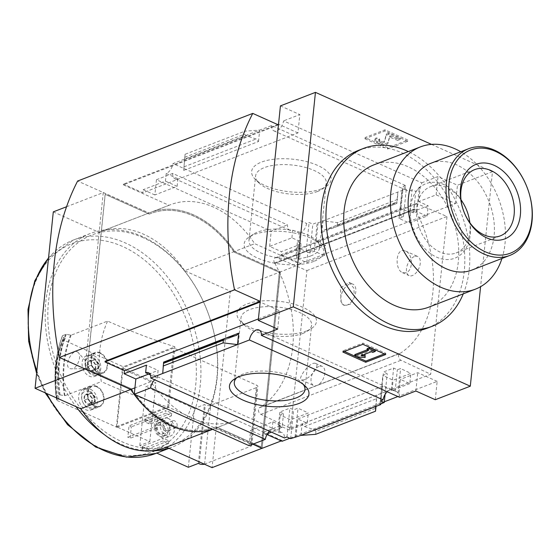 <?xml version="1.0" encoding="UTF-8"?>
<svg xmlns="http://www.w3.org/2000/svg" width="560" height="560" viewBox="0 0 560 560"><rect width="100%" height="100%" fill="white"/><g stroke="black" fill="none" stroke-linecap="round" stroke-linejoin="round"><path stroke-width="0.42" stroke-dasharray="2.8 2.1" d="M304.178 379.75L301.427 380.058C296.947 379.12 310.1 360.878 315.623 363.461C320.32 365.239 311.332 377.314 304.178 379.75M406.105 272.748L402.493 272.636C394.296 269.563 395.64 246.554 405.433 250.999C412.986 253.743 413.49 270.221 406.105 272.748M290.605 428.344L306.908 270.592L277.053 257.873A3.815 2.709 -111.1 0 0 275.373 257.796A3.815 2.709 -111.1 0 0 274.519 262.976A110.005 78.197 -111.1 0 1 274.785 263.466L414.904 209.125A110.194 78.33 -111.1 0 1 399.994 353.465L400.015 353.227A110.005 78.197 -111.1 0 1 399.679 353.437A3.815 2.709 -111.1 0 0 398.594 356.888A3.815 2.709 -111.1 0 0 400.981 360.262L430.703 374.248L290.605 428.344L260.883 414.365A3.815 2.709 -111.1 0 1 258.496 410.991A3.815 2.709 -111.1 0 1 259.581 407.54L399.679 353.437M274.806 263.221A110.194 78.33 -111.1 0 1 259.896 407.561L399.994 353.465M341.208 302.162L340.403 287.952L349.104 282.45L353.878 288.183L354.368 297.08A11.438 6.538 -65.9 0 0 352.982 284.186A11.438 6.538 -65.9 0 0 343.819 289.24A11.438 6.538 -65.9 0 0 341.208 302.162L344.4 305.41L350.259 304.241L354.368 297.08A11.438 6.538 -65.9 0 1 343.63 305.067A11.438 6.538 -65.9 0 1 341.208 302.162M274.785 263.466L414.883 209.363A110.005 78.197 -111.1 0 0 414.617 208.88A3.815 2.709 -111.1 0 1 415.471 203.7A3.815 2.709 -111.1 0 1 417.151 203.777L447.006 216.496L430.703 374.248M259.896 407.561L400.015 353.227M387.17 391.741A9.149 5.229 114.1 0 1 391.412 389.634L395.122 391.3A9.149 5.229 114.1 0 1 396.41 391.566A9.149 5.229 114.1 0 1 398.048 393.197L398.902 393.582L400.372 379.393L409.794 383.614L410.851 373.373L393.092 380.233L382.83 375.403L387.212 373.716L383.509 371.973L393.638 368.06L397.341 369.803L400.596 368.55L410.851 373.373M409.794 383.614L392.028 390.474L393.092 380.233M409.346 222.901L427.112 216.041L416.808 211.652L413.56 212.912L409.836 211.323L399.707 215.236L403.424 216.825L399.049 218.512L409.346 222.901L410.403 212.66L400.981 208.439L316.176 241.185L318.073 222.852L317.212 222.467L312.837 224.161L309.12 222.495L306.6 223.468A9.149 5.229 114.1 0 1 299.831 233.387L299.047 241.003L291.907 237.804L269.64 246.4L281.344 251.643L298.732 244.93L298.41 248.045L281.022 254.758L281.344 251.643M427.112 216.041L428.169 205.8L410.403 212.66M398.048 393.197L400.596 368.55M416.808 211.652L419.356 187.005L420.21 187.39L418.747 201.579L428.169 205.8M395.122 391.3L397.341 369.803M413.56 212.912L415.779 191.415A9.149 5.229 114.1 0 0 419.356 187.005M391.412 389.634L393.638 368.06M409.836 211.323L412.069 189.749L415.779 191.415M380.527 400.848L383.509 371.973M399.707 215.236L402.689 186.361L406.399 188.027L402.024 189.721L402.878 190.099L400.981 208.439M412.069 189.749A9.149 5.229 114.1 0 1 407.526 190.736A9.149 5.229 114.1 0 1 405.209 185.388L402.689 186.361M385.07 394.422L387.212 373.716M403.424 216.825L406.399 188.027M379.855 404.201L382.83 375.403M399.049 218.512L402.024 189.721M392.028 390.474L382.606 386.253L380.793 403.844M295.904 437.339L297.801 418.999L307.223 423.22L308.28 412.979L290.521 419.839L280.259 415.016L283.514 413.756L279.811 412.02L289.94 408.107L293.643 409.843L298.025 408.156L308.28 412.979M307.223 423.22L289.457 430.08L290.521 419.839M306.775 262.514L324.541 255.654L314.237 251.265L309.862 252.952L306.138 251.37L296.009 255.283L299.726 256.865L296.478 258.125L306.775 262.514L307.832 252.266L298.41 248.045M324.541 255.654L325.598 245.406L307.832 252.266M289.457 430.08L280.035 425.859L279.713 428.974L278.859 428.589L282.114 427.336L283.514 413.756M282.114 427.336L278.397 425.67L279.811 412.02M296.009 255.283L297.416 241.626L299.047 241.003M299.726 256.865L301.133 243.292L297.416 241.626M278.859 428.589L280.259 415.016M296.478 258.125L297.878 244.545L301.133 243.292M298.732 244.93L297.878 244.545M295.05 436.954L298.025 408.156M314.237 251.265L317.212 222.467M316.176 241.185L325.598 245.406M290.668 438.641L293.643 409.843M309.862 252.952L312.837 224.161M286.958 436.982L289.94 408.107M306.138 251.37L309.12 222.495M278.397 425.67L280.028 425.04L279.237 432.656A9.149 5.229 114.1 0 1 282.121 432.607A9.149 5.229 114.1 0 1 284.438 437.955M318.073 222.852L402.878 190.099M337.519 222.621L337.211 225.624L335.846 227.003L324.072 230.132L321.895 232.337L323.071 220.92L337.519 222.621L397.418 199.493L397.873 192.031L396.697 203.448L397.418 199.493M321.293 188.916A39.949 16.373 5.9 0 1 255.122 179.158A39.949 16.373 5.9 0 1 293.062 159.222A39.949 16.373 5.9 0 1 326.123 186.501A39.949 16.373 5.9 0 1 321.293 188.916M405.209 185.388L271.593 125.503L259.686 130.095L172.977 163.583L306.6 223.468M382.606 386.253L297.801 418.999M375.711 406.518L376.887 395.101L376.012 406.399M300.909 435.4L302.085 423.99L376.887 395.101M280.035 425.859L262.647 432.572L267.008 434.525M279.713 428.974L271.488 432.152M267.498 433.692L262.325 435.687L262.647 432.572M435.281 399.714L437.171 381.381L397.901 396.543M384.307 401.793L289.842 438.27M437.171 381.381L417.76 372.68L400.372 379.393M281.022 254.758L300.44 263.459L455.546 203.567L436.135 194.866L418.747 201.579M291.907 237.804L292.691 230.188A9.149 5.229 114.1 0 1 289.807 230.237A9.149 5.229 114.1 0 1 287.497 224.889L172.718 173.446A9.149 5.229 -65.9 0 0 175.028 178.794A9.149 5.229 -65.9 0 0 177.919 178.752L166.208 173.502A9.149 5.229 -65.9 0 0 172.977 163.583M292.691 230.188L299.831 233.387M269.458 431.242A9.149 5.229 114.1 0 1 272.104 429.457L279.237 432.656M150.388 374.899L157.325 378.014A9.149 5.229 -65.9 0 0 154.679 379.799M280.028 425.04L272.888 421.841L250.621 430.444L262.325 435.687M272.104 429.457L272.888 421.841M271.593 125.503A9.149 5.229 -65.9 0 0 273.903 130.851A9.149 5.229 -65.9 0 0 283.556 120.883L421.743 182.819A9.149 5.229 114.1 0 1 420.21 187.39M421.743 182.819L438.032 176.526L457.443 185.227L492.471 171.703L480.585 286.699M436.135 194.866L438.032 176.526M398.902 393.582A9.149 5.229 114.1 0 1 399.581 397.299M415.863 391.013L417.76 372.68M84.364 400.141L87.675 404.243L91.504 403.34L92.015 398.349L88.704 394.254A5.502 3.913 68.9 0 0 84.882 395.15A5.502 3.913 68.9 0 0 84.364 400.141A5.502 3.913 68.9 0 0 87.675 404.243A5.502 3.913 68.9 0 0 91.504 403.34A5.502 3.913 68.9 0 0 92.015 398.349A5.502 3.913 68.9 0 0 88.704 394.254L84.882 395.15L84.364 400.141L87.612 398.888L88.13 393.897L91.959 393.001L95.27 397.096L94.752 402.087L90.923 402.983L87.612 398.888M87.829 366.59L91.14 370.685L94.969 369.789L95.487 364.791L92.176 360.696A5.502 3.913 68.9 0 0 88.347 361.592A5.502 3.913 68.9 0 0 87.829 366.59A5.502 3.913 68.9 0 0 91.14 370.685A5.502 3.913 68.9 0 0 94.969 369.789A5.502 3.913 68.9 0 0 95.487 364.791A5.502 3.913 68.9 0 0 92.176 360.696L88.347 361.592L87.829 366.59L91.084 365.33L91.602 360.339L95.424 359.443L98.735 363.538L98.224 368.529L94.395 369.425L91.084 365.33M154.112 427.126L156.394 428.148L157.577 416.731L155.288 415.709L154.112 427.126L127.841 437.269L129.024 425.852L131.306 426.874L130.13 438.291L127.841 437.269M168.154 418.397A9.534 6.776 68.9 0 0 163.828 418.152A9.534 6.776 68.9 0 0 160.944 429.485A9.534 6.776 68.9 0 0 170.695 435.939A9.534 6.776 68.9 0 0 174.335 427.448A9.534 6.776 68.9 0 0 168.154 418.397M162.834 440.986L142.072 449.008L142.177 449.68L146.174 451.472L147.784 451.563L168.546 443.548L162.834 440.986L163.121 438.221L142.359 446.243L142.464 446.915L146.461 448.707L148.064 448.798L168.833 440.783L163.121 438.221M168.546 443.548L168.833 440.783M71.148 335.181A114.387 81.312 68.9 0 0 64.89 395.717L60.053 394.891L56.406 396.081L57.379 398.195L58.947 398.902L56.819 399.721L56.973 400.414A107.527 76.433 68.9 0 1 63.224 339.878L123.207 366.758L174.888 346.801C150.941 338.982 128.52 330.414 107.604 321.097L71.148 335.181L66.304 334.348L62.664 335.545A116.291 82.67 68.9 0 0 56.406 396.081L56.252 396.354A115.969 82.439 68.9 0 1 62.51 335.818L63.637 337.659L65.205 338.359L63.077 339.185L63.224 339.878L63.077 339.185A108.668 77.245 68.9 0 0 56.819 399.721L56.973 400.414L116.949 427.301L117.04 426.433L116.417 426.678L149.821 441.644L139.811 445.508L156.723 453.089M139.811 445.508L145.894 386.701L155.897 382.837L122.493 367.864L123.116 367.626L123.207 366.758M188.349 467.264L194.425 408.457L145.894 386.701M165.697 413.315L144.928 421.33L145.04 422.002L149.037 423.794L150.64 423.892L171.409 415.87L165.697 413.315L165.984 410.543L145.215 418.565L145.32 419.237L149.317 421.029L150.927 421.12L171.689 413.105L165.984 410.543M171.409 415.87L171.689 413.105M116.949 427.301L168.63 407.344C144.69 399.518 122.262 390.95 101.346 381.64C97.293 359.667 99.379 339.486 107.604 321.097M64.89 395.717L101.346 381.64M87.976 389.697A11.06 7.861 68.9 0 0 82.957 389.417A11.06 7.861 68.9 0 0 79.604 402.563A11.06 7.861 68.9 0 0 90.923 410.046A11.06 7.861 68.9 0 0 95.137 400.19A11.06 7.861 68.9 0 0 87.976 389.697M91.441 356.139A11.06 7.861 68.9 0 0 86.422 355.859A11.06 7.861 68.9 0 0 83.076 369.005A11.06 7.861 68.9 0 0 94.388 376.488A11.06 7.861 68.9 0 0 98.609 366.639A11.06 7.861 68.9 0 0 91.441 356.139M204.365 464.17A3.815 1.561 -174.1 0 0 204.568 464.1L250.852 446.229A3.815 1.561 -174.1 0 0 251.79 445.34A3.815 1.561 -174.1 0 0 250.502 443.982L167.699 406.868L117.04 426.433L123.116 367.626L173.782 348.061L256.578 385.168A3.815 1.561 5.9 0 1 257.866 386.526A3.815 1.561 5.9 0 1 256.928 387.415L210.651 405.286A3.815 1.561 5.9 0 1 205.289 404.971L204.435 404.593L194.425 408.457M78.477 352.793C72.877 346.115 61.579 368.83 71.421 368.809C76.832 369.292 82.04 356.279 78.484 352.8L88.564 364.308A2.478 1.414 114.1 0 1 88.669 366.625A2.478 1.414 114.1 0 1 87.024 368.599A2.478 1.414 114.1 0 1 86.604 368.683A2.478 1.414 114.1 0 1 85.96 365.771A2.478 1.414 114.1 0 1 88.564 364.308L88.564 364.308M167.699 406.868L173.782 348.061M116.417 426.678L122.493 367.864M149.821 441.644L155.897 382.837M198.359 463.4L204.435 404.593M168.63 407.344L174.888 346.801M172.718 173.446L156.436 179.739L271.215 231.175L287.497 224.889M156.436 179.739L154.861 194.957L177.128 186.361L177.919 178.752M269.64 246.4L271.215 231.175M278.46 124.915L123.347 184.814L169.029 205.289A95.326 67.76 68.9 0 1 170.373 204.75A95.326 67.76 68.9 0 1 254.688 243.677L300.37 264.152L300.44 263.459M123.347 184.814L123.424 184.121L142.835 192.822L297.948 132.93L299.838 114.59L283.556 120.883M154.861 194.957L143.157 189.714L142.835 192.822M166.208 173.502L165.424 181.111L143.157 189.714M258.51 141.512L259.686 130.095L244.951 131.159L244.643 134.162L246.12 135.758L256.144 138.971L258.51 141.512L183.701 170.401L185.059 154.287L244.951 131.159M183.701 170.401L185.059 154.287M387.863 147.784L365.022 137.543L385.035 129.815L407.876 140.056L387.863 147.784L387.737 148.995L407.75 141.26L407.876 140.056M280.427 105.889L299.838 114.59M431.508 144.382L492.471 171.703M306.908 270.592L447.006 216.496M455.546 203.567L457.443 185.227M282.065 441.273L282.135 440.587L281.267 440.916M262.122 448.315L280.357 271.88L234.675 251.405L254.688 243.677M300.37 264.152L280.357 271.88M277.662 124.558L123.424 184.121M282.135 440.587L236.453 420.112A95.326 67.76 68.9 0 1 235.116 420.651A95.326 67.76 68.9 0 1 150.801 381.717L105.119 361.242M249.046 445.662L250.621 430.444M162.722 373.471L163.898 362.054L163.709 363.489L235.823 335.594M277.676 329.077L279.566 310.744L260.155 302.043M258.412 318.913L279.566 310.744M315.644 434.343L315.952 431.34L375.851 408.205M315.952 431.34L314.475 429.744L304.451 426.531L302.085 423.99M225.183 338.359L163.611 362.131L163.702 363.447M236.453 420.112L216.44 427.84L252.896 444.178M150.801 381.717L134.932 387.849M216.44 427.84A95.326 67.76 -111.1 0 1 215.103 428.379A95.326 67.76 -111.1 0 1 212.52 429.289M169.029 205.289L149.016 213.017L77.637 181.027M149.016 213.017A95.326 67.76 -111.1 0 1 150.36 212.478A95.326 67.76 -111.1 0 1 234.675 251.405M279.377 272.37L234.08 252.126L279.377 272.37L261.254 447.062L279.3 272.398M261.331 447.034L216.104 426.762A94.367 67.081 -111.1 0 1 214.774 427.301A94.367 67.081 -111.1 0 1 131.306 388.759L87.164 368.977L105.217 194.306L149.282 214.123A94.367 67.081 -111.1 0 1 150.605 213.584A94.367 67.081 -111.1 0 1 234.08 252.126M149.352 214.095A94.367 67.081 -111.1 0 1 150.682 213.556A94.367 67.081 -111.1 0 1 234.15 252.098M149.282 214.123L105.14 194.334L87.087 369.005L131.306 388.759M216.104 426.762L216.027 426.79A94.367 67.081 -111.1 0 1 214.704 427.329A94.367 67.081 -111.1 0 1 131.229 388.787M216.027 426.79L261.254 447.062M66.563 206.745L103.264 192.57L148.946 213.045A95.326 67.76 -111.1 0 1 150.283 212.506A95.326 67.76 -111.1 0 1 234.598 251.433L184.639 270.725L230.321 291.2L212.086 467.635M234.598 251.433L280.28 271.908L230.321 291.2M280.28 271.908L262.052 448.28M166.432 447.174L166.404 447.16A95.326 67.76 -111.1 0 1 165.067 447.699M252.819 444.206L216.363 427.868L166.404 447.16M216.363 427.868A95.326 67.76 -111.1 0 1 215.026 428.407A95.326 67.76 -111.1 0 1 212.527 429.296M148.946 213.045L98.98 232.337A95.326 67.76 -111.1 0 1 100.324 231.798A95.326 67.76 -111.1 0 1 184.639 270.725M53.298 211.862L98.98 232.337M103.264 192.57L85.036 368.942M143.241 237.699A112.483 79.954 68.9 0 0 54.481 358.085A112.483 79.954 68.9 0 0 200.361 423.465A112.483 79.954 68.9 0 0 143.241 237.699M358.54 150.353A95.326 67.76 -111.1 0 1 401.814 152.789A95.326 67.76 -111.1 0 1 463.561 243.257A95.326 67.76 -111.1 0 1 427.217 328.202M313.803 261.408A39.949 16.373 5.9 0 1 260.974 259.476A39.949 16.373 5.9 0 1 249.144 237.013A39.949 16.373 5.9 0 1 285.572 231.714A39.949 16.373 5.9 0 1 320.145 244.349A39.949 16.373 5.9 0 1 313.803 261.408M310.898 255.899A35.518 14.56 5.9 0 1 271.159 256.431A35.518 14.56 5.9 0 1 248.976 240.331A35.518 14.56 5.9 0 1 253.414 234.213A35.518 14.56 5.9 0 1 285.803 229.495A35.518 14.56 5.9 0 1 316.54 240.737A35.518 14.56 5.9 0 1 319.634 247.632A35.518 14.56 5.9 0 1 310.898 255.899M317.562 191.45A35.518 14.56 5.9 0 1 258.727 182.777A35.518 14.56 5.9 0 1 255.633 175.875A35.518 14.56 5.9 0 1 292.46 165.046A35.518 14.56 5.9 0 1 326.298 183.183A35.518 14.56 5.9 0 1 321.853 189.301A35.518 14.56 5.9 0 1 317.562 191.45M236.894 377.636A35.518 14.56 5.9 0 1 238.742 376.201A35.518 14.56 5.9 0 1 271.124 371.49A35.518 14.56 5.9 0 1 301.868 382.725A35.518 14.56 5.9 0 1 303.38 384.503M302.89 333.438A35.518 14.56 5.9 0 1 244.055 324.765A35.518 14.56 5.9 0 1 240.961 317.87A35.518 14.56 5.9 0 1 277.788 307.041A35.518 14.56 5.9 0 1 311.619 325.171A35.518 14.56 5.9 0 1 307.181 331.289A35.518 14.56 5.9 0 1 302.89 333.438M306.621 330.911A39.949 16.373 5.9 0 1 240.45 321.153A39.949 16.373 5.9 0 1 278.39 301.21A39.949 16.373 5.9 0 1 311.451 328.489A39.949 16.373 5.9 0 1 306.621 330.911M168.854 448.259A114.387 81.312 68.9 0 0 172.648 446.943A114.387 81.312 68.9 0 0 216.272 345.009A114.387 81.312 68.9 0 0 142.17 236.446A114.387 81.312 68.9 0 0 90.237 233.527A114.387 81.312 68.9 0 0 76.006 406.644M104.545 434.763A114.387 81.312 68.9 0 0 150.43 450.884M342.853 352.03L342.979 350.819L344.372 351.442M385.707 354.536L385.833 353.325L362.992 343.091L342.979 350.819M384.314 353.913L385.833 353.325M362.866 344.302L362.992 343.091M357.581 357.063L357.707 355.852L365.281 356.293M354.851 354.571L357.707 355.852M368.48 350.469L368.606 349.258L367.087 349.846M367.178 348.621L368.606 349.258M372.764 352.387L372.89 351.176L375.389 350.21M371.336 351.75L371.462 350.539L372.89 351.176M361.116 355.698L361.242 354.487L371.462 350.539M363.853 354.641L361.242 354.487M407.75 141.26L384.909 131.026L364.896 138.754L365.022 137.543M364.896 138.754L387.737 148.995M384.909 131.026L385.035 129.815M379.715 139.013L379.589 140.224L376.236 139.139A5.719 2.345 -174.1 0 0 374.829 140.469A5.719 2.345 -174.1 0 0 376.761 142.506L379.834 143.885A4.956 2.03 -174.1 0 0 384.874 144.683A4.956 2.03 -174.1 0 0 387.989 143.269L389.648 137.13L397.663 140.392L397.789 139.181L389.774 135.919L388.115 142.058A4.956 2.03 -174.1 0 1 385 143.472A4.956 2.03 -174.1 0 1 379.953 142.674L376.887 141.295A5.719 2.345 -174.1 0 1 374.955 139.258A5.719 2.345 -174.1 0 1 376.355 137.928L379.715 139.013A2.667 1.092 -174.1 0 0 379.057 139.636A2.667 1.092 -174.1 0 0 379.96 140.588L381.36 141.218A1.904 0.784 -174.1 0 0 383.299 141.526A1.904 0.784 -174.1 0 0 384.496 140.98L386.365 134.064L388.864 133.098L400.288 138.215L397.789 139.181M376.236 139.139L376.355 137.928M379.589 140.224A2.667 1.092 -174.1 0 0 378.931 140.847A2.667 1.092 -174.1 0 0 379.834 141.799L379.96 140.588M397.663 140.392L400.162 139.426L388.745 134.309L386.239 135.275L384.377 142.191A1.904 0.784 -174.1 0 1 383.173 142.737A1.904 0.784 -174.1 0 1 381.234 142.429L379.834 141.799M386.239 135.275L386.365 134.064M388.745 134.309L388.864 133.098M400.162 139.426L400.288 138.215M157.325 378.014L158.109 370.398L146.405 365.155M148.568 374.087L158.109 370.398M297.948 132.93L278.53 124.229M177.128 186.361L165.424 181.111M463.274 293.839A95.326 67.76 68.9 0 0 408.338 151.564M428.701 307.188A76.258 54.208 68.9 0 0 457.779 239.239A76.258 54.208 68.9 0 0 408.38 166.866A76.258 54.208 68.9 0 0 373.758 164.913M501.963 258.461A76.258 54.208 68.9 0 0 460.761 151.753M471.87 270.081A57.197 40.656 68.9 0 0 493.682 219.121A57.197 40.656 68.9 0 0 456.631 164.836A57.197 40.656 68.9 0 0 430.661 163.373M444.157 184.674A39.949 28.399 68.9 0 0 412.629 227.437A39.949 28.399 68.9 0 0 464.443 250.656A39.949 28.399 68.9 0 0 444.157 184.674M461.02 199.843A35.518 25.249 68.9 0 0 446.649 187.572A35.518 25.249 68.9 0 0 430.521 186.662A35.518 25.249 68.9 0 0 419.762 228.893A35.518 25.249 68.9 0 0 456.113 252.938A35.518 25.249 68.9 0 0 469.84 222.684M70.637 334.95A112.483 79.954 68.9 0 0 64.386 395.493M65.205 338.359A108.668 77.245 68.9 0 0 58.947 398.902M63.637 337.659A112.483 79.954 68.9 0 0 57.379 398.195M147.784 451.563L148.064 448.798M146.174 451.472L146.461 448.707M142.072 449.008L142.359 446.243M142.177 449.68L142.464 446.915M150.64 423.892L150.927 421.12M149.037 423.794L149.317 421.029M144.928 421.33L145.215 418.565M145.04 422.002L145.32 419.237M160.937 423.178A7.245 5.152 68.9 0 0 157.647 422.996A7.245 5.152 68.9 0 0 155.456 431.606A7.245 5.152 68.9 0 0 162.869 436.513A7.245 5.152 68.9 0 0 165.634 430.052A7.245 5.152 68.9 0 0 160.937 423.178M160.706 425.425A4.767 3.388 68.9 0 0 158.543 425.306A4.767 3.388 68.9 0 0 157.101 430.969A4.767 3.388 68.9 0 0 161.973 434.196A4.767 3.388 68.9 0 0 163.793 429.954A4.767 3.388 68.9 0 0 160.706 425.425M163.443 422.212A7.245 5.152 68.9 0 0 160.153 422.03A7.245 5.152 68.9 0 0 157.955 430.64A7.245 5.152 68.9 0 0 165.368 435.547A7.245 5.152 68.9 0 0 168.133 429.086A7.245 5.152 68.9 0 0 163.443 422.212M163.653 420.14A9.534 6.776 68.9 0 0 159.327 419.895A9.534 6.776 68.9 0 0 156.436 431.228A9.534 6.776 68.9 0 0 166.194 437.675A9.534 6.776 68.9 0 0 169.827 429.184A9.534 6.776 68.9 0 0 163.653 420.14M156.394 428.148L130.13 438.291M157.577 416.731L131.306 426.874M155.288 415.709L129.024 425.852M166.957 423.01A4.767 3.388 68.9 0 0 164.794 422.891A4.767 3.388 68.9 0 0 163.352 428.554A4.767 3.388 68.9 0 0 168.231 431.781A4.767 3.388 68.9 0 0 170.044 427.539A4.767 3.388 68.9 0 0 166.957 423.01M167.482 423.619A3.836 2.73 68.9 0 0 165.739 423.521A3.836 2.73 68.9 0 0 164.577 428.085A3.836 2.73 68.9 0 0 168.504 430.682A3.836 2.73 68.9 0 0 169.967 427.259A3.836 2.73 68.9 0 0 167.482 423.619M174.629 420.861A3.836 2.73 68.9 0 0 172.886 420.763A3.836 2.73 68.9 0 0 171.724 425.327A3.836 2.73 68.9 0 0 175.651 427.924A3.836 2.73 68.9 0 0 177.114 424.501A3.836 2.73 68.9 0 0 174.629 420.861M100.198 352.758A11.06 7.861 68.9 0 0 95.179 352.478A11.06 7.861 68.9 0 0 91.833 365.624A11.06 7.861 68.9 0 0 103.145 373.107A11.06 7.861 68.9 0 0 107.366 363.251A11.06 7.861 68.9 0 0 100.198 352.758M100.149 353.276A10.486 7.455 68.9 0 0 95.382 353.01A10.486 7.455 68.9 0 0 92.211 365.477A10.486 7.455 68.9 0 0 102.942 372.575A10.486 7.455 68.9 0 0 106.939 363.23A10.486 7.455 68.9 0 0 100.149 353.276M93.891 355.691A10.486 7.455 68.9 0 0 89.131 355.425A10.486 7.455 68.9 0 0 85.953 367.892A10.486 7.455 68.9 0 0 96.684 374.99A10.486 7.455 68.9 0 0 100.681 365.645A10.486 7.455 68.9 0 0 93.891 355.691M92.463 357.91A8.582 6.097 68.9 0 0 85.694 367.087A8.582 6.097 68.9 0 0 96.817 372.078A8.582 6.097 68.9 0 0 92.463 357.91M96.733 386.316A11.06 7.861 68.9 0 0 91.714 386.036A11.06 7.861 68.9 0 0 88.361 399.182A11.06 7.861 68.9 0 0 99.68 406.665A11.06 7.861 68.9 0 0 103.894 396.809A11.06 7.861 68.9 0 0 96.733 386.316M96.677 386.834A10.486 7.455 68.9 0 0 91.917 386.568A10.486 7.455 68.9 0 0 88.739 399.035A10.486 7.455 68.9 0 0 99.47 406.133A10.486 7.455 68.9 0 0 103.474 396.788A10.486 7.455 68.9 0 0 96.677 386.834M90.426 389.249A10.486 7.455 68.9 0 0 85.666 388.983A10.486 7.455 68.9 0 0 82.488 401.45A10.486 7.455 68.9 0 0 93.219 408.548A10.486 7.455 68.9 0 0 97.216 399.203A10.486 7.455 68.9 0 0 90.426 389.249M88.991 391.461A8.582 6.097 68.9 0 0 82.222 400.645A8.582 6.097 68.9 0 0 93.352 405.636A8.582 6.097 68.9 0 0 88.991 391.461M94.969 369.789L98.224 368.529M95.487 364.791L98.735 363.538M91.14 370.685L94.395 369.425M88.347 361.592L91.602 360.339M92.176 360.696L95.424 359.443M91.343 362.838A4.767 3.388 68.9 0 0 92.736 367.381A4.767 3.388 68.9 0 0 94.465 368.76A4.767 3.388 68.9 0 0 96.306 368.977A4.767 3.388 68.9 0 0 98.476 366.037A4.767 3.388 68.9 0 0 97.083 361.487A4.767 3.388 68.9 0 0 93.513 359.891A4.767 3.388 68.9 0 0 91.343 362.838M91.504 403.34L94.752 402.087M92.015 398.349L95.27 397.096M87.675 404.243L90.923 402.983M84.882 395.15L88.13 393.897M88.704 394.254L91.959 393.001M87.871 396.389A4.767 3.388 68.9 0 0 89.271 400.939A4.767 3.388 68.9 0 0 90.993 402.318A4.767 3.388 68.9 0 0 92.841 402.535A4.767 3.388 68.9 0 0 95.011 399.588A4.767 3.388 68.9 0 0 93.611 395.045A4.767 3.388 68.9 0 0 90.048 393.449A4.767 3.388 68.9 0 0 87.871 396.389M414.365 256.536A10.486 5.992 -65.9 0 0 406.987 266.161A10.486 5.992 -65.9 0 0 409.094 275.618A10.486 5.992 -65.9 0 0 412.398 275.569A10.486 5.992 -65.9 0 0 419.769 265.944A10.486 5.992 -65.9 0 0 417.669 256.487A10.486 5.992 -65.9 0 0 414.365 256.536M318.934 366.457A10.486 5.992 -65.9 0 0 311.563 376.082A10.486 5.992 -65.9 0 0 313.663 385.539A10.486 5.992 -65.9 0 0 316.967 385.483A10.486 5.992 -65.9 0 0 324.345 375.865A10.486 5.992 -65.9 0 0 322.245 366.401A10.486 5.992 -65.9 0 0 318.934 366.457M274.519 262.976L414.617 208.88M321.895 232.337L396.697 203.448M199.213 463.785L205.289 404.971M204.568 464.1L210.651 405.286M250.852 446.229L256.928 387.415M250.502 443.982L256.578 385.168M104.643 450.093A111.531 79.282 68.9 0 0 195.874 383.334A111.531 79.282 68.9 0 0 122.647 246.477A111.531 79.282 68.9 0 0 28.504 312.004A111.531 79.282 68.9 0 0 104.643 450.093M337.211 225.624L397.103 202.496M184.744 157.297L244.643 134.162M163.898 362.054L225.428 338.289M155.82 453.439A114.387 81.312 68.9 0 0 199.437 351.512A114.387 81.312 68.9 0 0 125.335 242.949A114.387 81.312 68.9 0 0 73.409 240.023A114.387 81.312 68.9 0 0 48.517 258.125M36.869 370.874A114.387 81.312 68.9 0 0 46.76 393.533M390.271 137.081L390.397 135.87M389.648 137.13L389.774 135.919M387.989 143.269L388.115 142.058M379.834 143.885L379.953 142.674M376.761 142.506L376.887 141.295M381.234 142.429L381.36 141.218M384.377 142.191L384.496 140.98M304.451 426.531L376.579 398.685M314.475 429.744L376.047 405.972M184.016 166.817L256.144 138.971M184.548 159.53L246.12 135.758M324.772 229.908L396.893 202.055M335.412 227.143L396.984 203.371L335.846 227.003M66.304 334.348A115.969 82.439 68.9 0 0 60.053 394.891M65.646 334.39A116.291 82.67 68.9 0 0 59.388 394.933M260.883 414.365L400.981 360.262M277.053 257.873L417.151 203.777M175.028 178.794L289.807 230.237M148.505 372.715L282.121 432.607M259.077 330.015L396.41 391.566M273.903 130.851L407.526 190.736M251.79 445.34L257.866 386.526M235.116 420.651L215.103 428.379M170.373 204.75L150.36 212.478M215.026 428.407L212.618 429.338M150.283 212.506L100.324 231.798M253.414 234.213L249.144 237.013M316.54 240.737L320.145 244.349M319.634 247.632L326.298 183.183M248.976 240.331L255.633 175.875M321.853 189.301L326.123 186.501M258.727 182.777L255.122 179.158M238.742 376.201L234.472 379.001M301.868 382.725L305.473 386.344M304.962 389.627L311.619 325.171M234.297 382.319L240.961 317.87M307.181 331.289L311.451 328.489M244.055 324.765L240.45 321.153M90.237 233.527L73.409 240.023L48.559 257.74M36.603 373.422L45.15 392.812M169.036 448.336L172.648 446.943M374.829 140.469L374.955 139.258M378.931 140.847L379.057 139.636M163.709 363.489L236.523 335.37M324.072 230.132L396.886 202.013M456.113 252.938L500.332 235.858M430.521 186.662L474.74 169.589M62.489 335.678C55.51 353.717 53.424 373.919 56.224 396.284M86.604 368.683L71.421 368.816M62.818 339.381C55.468 357.28 53.382 377.496 56.553 400.036M162.869 436.513L165.368 435.547M157.647 422.996L160.153 422.03M166.194 437.675L170.695 435.939M159.327 419.895L163.828 418.152M161.973 434.196L168.231 431.781M158.543 425.306L164.794 422.891M168.504 430.682L175.651 427.924M165.739 423.521L172.886 420.763M94.388 376.488L103.145 373.107M86.422 355.859L95.179 352.478M96.684 374.99L102.942 372.575M89.131 355.425L95.382 353.01M90.923 410.046L99.68 406.665M82.957 389.417L91.714 386.036M93.219 408.548L99.47 406.133M85.666 388.983L91.917 386.568M275.373 257.796L415.471 203.7M402.479 272.657L409.094 275.618M405.433 250.999L417.669 256.487M301.427 380.058L313.663 385.539M315.63 363.44L322.245 366.401M349.104 282.45L352.982 284.186M344.4 305.41L343.63 305.067"/><path stroke-width="0.84" d="M480.585 286.699L470.302 386.19L293.286 306.852L258.258 320.376L277.676 329.077L261.394 335.363A9.149 5.229 -65.9 0 0 259.077 330.015A9.149 5.229 -65.9 0 0 249.424 339.983L383.047 399.875A9.149 5.229 114.1 0 1 387.17 391.741M383.047 399.875L380.527 400.848L384.237 402.514L385.07 394.422M384.237 402.514L379.855 404.201L380.716 404.586L380.793 403.844M300.909 435.4L375.711 406.518L375.536 411.215L315.644 434.343L300.909 435.4L290.668 438.641L286.958 436.982L284.438 437.955L150.815 378.063A9.149 5.229 -65.9 0 0 148.505 372.715A9.149 5.229 -65.9 0 0 145.621 372.764L150.388 374.899M375.711 406.518L380.716 404.586M271.488 432.152L267.498 433.692M299.131 403.403A39.949 16.373 5.9 0 1 246.302 401.471A39.949 16.373 5.9 0 1 234.472 379.001A39.949 16.373 5.9 0 1 270.9 373.702A39.949 16.373 5.9 0 1 305.473 386.344A39.949 16.373 5.9 0 1 299.131 403.403M249.424 339.983L150.815 378.063M267.008 434.525L282.065 441.273L289.842 438.27M397.901 396.543L384.307 401.793M154.679 379.799A9.149 5.229 -65.9 0 0 150.556 387.933L265.328 439.376A9.149 5.229 114.1 0 1 269.458 431.242M261.394 335.363L399.581 397.299L415.863 391.013L435.281 399.714L470.302 386.19M156.723 453.089L188.349 467.264L198.359 463.4L199.213 463.785A3.815 1.561 -174.1 0 0 204.365 464.17M293.286 306.852L315.448 92.365L280.427 105.889L278.53 124.229L277.662 124.558M315.448 92.365L431.508 144.382M281.267 440.916L262.122 448.315L252.896 444.178M258.258 320.376L260.155 302.043L105.049 361.935L105.119 361.242L260.225 301.35L278.46 124.915L252.763 113.4L77.637 181.027A257.467 183.022 -111.1 0 0 59.409 357.455L130.788 389.445L134.932 387.849M150.556 387.933L134.274 394.219L249.046 445.662L265.328 439.376M105.049 361.935L124.46 370.636L124.138 373.751L135.842 379.001L134.274 394.219M124.138 373.751L146.405 365.155L145.621 372.764M237.524 344.582L238.7 333.165L236.523 335.37L224.749 338.499L223.384 339.878L223.076 342.881L237.524 344.582M124.46 370.636L258.412 318.913M375.536 411.215L376.012 406.399M162.722 373.471L163.611 362.131M163.177 366.009L223.076 342.881M385.707 354.536L365.694 362.264L342.853 352.03L362.866 344.302L385.707 354.536M212.52 429.289A95.326 67.76 -111.1 0 1 130.788 389.445M260.225 301.35L234.528 289.835L59.409 357.455M234.528 289.835A257.467 183.022 -111.1 0 1 252.763 113.4M262.052 448.28L212.086 467.635L166.432 447.174M262.045 448.343L252.819 444.206M212.618 429.338L165.067 447.699A95.326 67.76 -111.1 0 1 80.752 408.772L35.07 388.297L85.029 369.005L130.711 389.48L80.752 408.772M212.527 429.296A95.326 67.76 -111.1 0 1 130.711 389.48M66.563 206.745L53.298 211.862L35.07 388.297M432.215 326.27L427.217 328.202A95.326 67.76 -111.1 0 1 383.936 325.766A95.326 67.76 -111.1 0 1 322.189 235.298A95.326 67.76 -111.1 0 1 358.54 150.353L363.538 148.421A95.326 67.76 68.9 0 0 334.67 261.758A95.326 67.76 68.9 0 0 432.215 326.27A95.326 67.76 68.9 0 0 463.274 293.839M303.38 384.503A35.518 14.56 5.9 0 1 304.962 389.627A35.518 14.56 5.9 0 1 296.226 397.894A35.518 14.56 5.9 0 1 256.48 398.419A35.518 14.56 5.9 0 1 234.297 382.319A35.518 14.56 5.9 0 1 236.894 377.636M76.006 406.644A114.387 81.312 68.9 0 0 104.545 434.763M150.43 450.884A114.387 81.312 68.9 0 0 168.854 448.259M365.694 362.264L365.82 361.053L384.314 353.913M344.372 351.442L365.82 361.053M354.725 355.782L368.48 350.469L367.052 349.832L369.558 348.866L375.27 351.421L372.764 352.387L371.336 351.75L361.116 355.698L364.903 355.915L365.155 357.504L357.581 357.063L354.725 355.782L354.851 354.571L367.087 349.846M365.155 357.504L365.029 354.704L363.853 354.641M367.052 349.832L367.178 348.621L369.684 347.655L369.558 348.866M375.27 351.421L375.389 350.21L369.684 347.655M364.903 355.915L365.029 354.704M135.842 379.001L148.568 374.087M408.338 151.564A95.326 67.76 68.9 0 0 406.819 150.857A95.326 67.76 68.9 0 0 363.538 148.421M460.761 151.753A76.258 54.208 68.9 0 0 455.063 148.834A76.258 54.208 68.9 0 0 420.441 146.888L373.758 164.913A76.258 54.208 68.9 0 0 350.665 255.577A76.258 54.208 68.9 0 0 428.701 307.188L475.384 289.163A76.258 54.208 68.9 0 0 501.963 258.461M420.441 146.888A76.258 54.208 68.9 0 0 397.348 237.552A76.258 54.208 68.9 0 0 475.384 289.163M468.594 148.729L430.661 163.373A57.197 40.656 68.9 0 0 413.343 231.378A57.197 40.656 68.9 0 0 471.87 270.081L509.796 255.437A57.197 40.656 68.9 0 0 531.608 204.477A57.197 40.656 68.9 0 0 494.557 150.192A57.197 40.656 68.9 0 0 468.594 148.729A57.197 40.656 68.9 0 0 451.269 216.727A57.197 40.656 68.9 0 0 509.796 255.437M495.628 151.438A55.286 39.298 68.9 0 0 451.997 210.616A55.286 39.298 68.9 0 0 523.705 242.753A55.286 39.298 68.9 0 0 495.628 151.438M494.193 165.354A39.949 28.399 68.9 0 0 462.665 208.11A39.949 28.399 68.9 0 0 514.479 231.336A39.949 28.399 68.9 0 0 494.193 165.354M469.84 222.684A35.518 25.249 68.9 0 0 461.02 199.843M490.868 170.499A35.518 25.249 68.9 0 0 474.74 169.589A35.518 25.249 68.9 0 0 463.981 211.82A35.518 25.249 68.9 0 0 500.332 235.858A35.518 25.249 68.9 0 0 513.877 204.211A35.518 25.249 68.9 0 0 490.868 170.499M225.428 338.289L238.7 333.165M163.485 363.006L223.384 339.878M48.517 258.125A114.387 81.312 68.9 0 0 36.869 370.874M46.76 393.533A114.387 81.312 68.9 0 0 155.82 453.439L169.036 448.336M48.559 257.74L34.804 280.798L28 309.421L28.637 341.187L36.603 373.422M45.15 392.812L67.536 424.683L95.711 447.048L126.385 457.121L155.82 453.439M163.604 362.103L224.749 338.499"/></g></svg>
